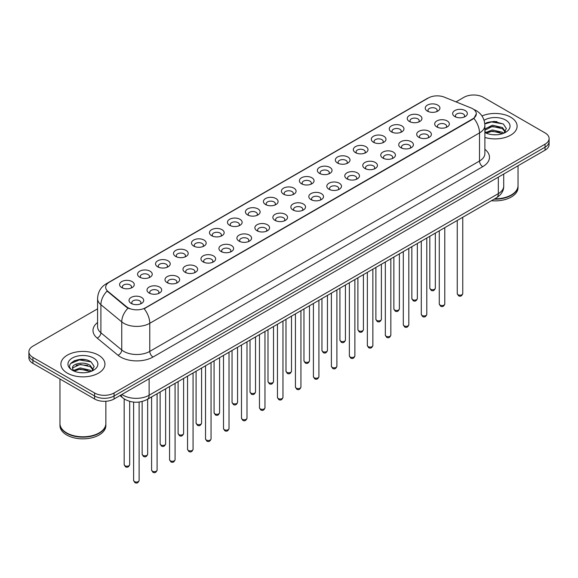 <?xml version="1.0" encoding="UTF-8"?>
<svg xmlns="http://www.w3.org/2000/svg" width="578" height="578" viewBox="0 0 578 578"><rect width="100%" height="100%" fill="white"/><g stroke="black" fill="none" stroke-linecap="round" stroke-linejoin="round"><path stroke-width="0.87" d="M409.405 121.488L409.405 121.488A7.341 4.241 180 0 1 409.405 115.492A7.341 4.241 180 0 1 419.794 115.492A7.341 4.241 180 0 1 419.794 121.488A7.341 4.241 180 0 1 409.405 121.488M418.588 122.052A4.588 2.652 0 0 0 419.187 120.744A4.588 2.652 0 0 0 417.843 118.866A4.588 2.652 0 0 0 412.844 118.295A4.588 2.652 0 0 0 410.012 120.744A4.588 2.652 0 0 0 410.611 122.052M391.429 131.871L391.429 131.871A7.341 4.241 180 0 1 391.429 125.874A7.341 4.241 180 0 1 401.811 125.874A7.341 4.241 180 0 1 401.811 131.871A7.341 4.241 180 0 1 391.429 131.871M400.605 132.434A4.588 2.652 0 0 0 401.211 131.119A4.588 2.652 0 0 0 399.868 129.248A4.588 2.652 0 0 0 394.861 128.677A4.588 2.652 0 0 0 392.029 131.119A4.588 2.652 0 0 0 392.628 132.434M373.446 142.253L373.446 142.253A7.341 4.241 180 0 1 373.446 136.256A7.341 4.241 180 0 1 383.835 136.256A7.341 4.241 180 0 1 383.835 142.253A7.341 4.241 180 0 1 373.446 142.253M382.629 142.817A4.588 2.652 0 0 0 383.228 141.502A4.588 2.652 0 0 0 381.885 139.63A4.588 2.652 0 0 0 376.885 139.052A4.588 2.652 0 0 0 374.053 141.502A4.588 2.652 0 0 0 374.652 142.817M355.47 152.635L355.47 152.635A7.341 4.241 180 0 1 355.47 146.639A7.341 4.241 180 0 1 365.852 146.639A7.341 4.241 180 0 1 365.852 152.635A7.341 4.241 180 0 1 355.47 152.635M364.646 153.192A4.588 2.652 0 0 0 365.253 151.884A4.588 2.652 0 0 0 363.909 150.013A4.588 2.652 0 0 0 358.902 149.435A4.588 2.652 0 0 0 356.07 151.884A4.588 2.652 0 0 0 356.669 153.192M337.487 163.01L337.487 163.01A7.341 4.241 180 0 1 337.487 157.021A7.341 4.241 180 0 1 347.869 157.021A7.341 4.241 180 0 1 347.869 163.01A7.341 4.241 180 0 1 337.487 163.01M346.67 163.574A4.588 2.652 0 0 0 347.27 162.266A4.588 2.652 0 0 0 345.926 160.388A4.588 2.652 0 0 0 340.926 159.817A4.588 2.652 0 0 0 338.087 162.266A4.588 2.652 0 0 0 338.694 163.574M319.504 173.393L319.504 173.393A7.341 4.241 180 0 1 319.504 167.396A7.341 4.241 180 0 1 329.894 167.396A7.341 4.241 180 0 1 329.894 173.393A7.341 4.241 180 0 1 319.504 173.393M328.687 173.956A4.588 2.652 0 0 0 329.287 172.641A4.588 2.652 0 0 0 327.943 170.77A4.588 2.652 0 0 0 322.943 170.199A4.588 2.652 0 0 0 320.111 172.641A4.588 2.652 0 0 0 320.711 173.956M301.528 183.775L301.528 183.775A7.341 4.241 180 0 1 301.528 177.778A7.341 4.241 180 0 1 311.91 177.778A7.341 4.241 180 0 1 311.91 183.775A7.341 4.241 180 0 1 301.528 183.775M310.711 184.339A4.588 2.652 0 0 0 311.311 183.024A4.588 2.652 0 0 0 309.967 181.152A4.588 2.652 0 0 0 304.967 180.574A4.588 2.652 0 0 0 302.128 183.024A4.588 2.652 0 0 0 302.735 184.339M283.545 194.157L283.545 194.157A7.341 4.241 180 0 1 283.545 188.161A7.341 4.241 180 0 1 293.935 188.161A7.341 4.241 180 0 1 293.935 194.157A7.341 4.241 180 0 1 283.545 194.157M292.728 194.714A4.588 2.652 0 0 0 293.328 193.406A4.588 2.652 0 0 0 291.984 191.535A4.588 2.652 0 0 0 286.984 190.957A4.588 2.652 0 0 0 284.152 193.406A4.588 2.652 0 0 0 284.752 194.714M265.569 204.533L265.569 204.533A7.341 4.241 180 0 1 265.569 198.543A7.341 4.241 180 0 1 275.952 198.543A7.341 4.241 180 0 1 275.952 204.533A7.341 4.241 180 0 1 265.569 204.533M274.745 205.096A4.588 2.652 0 0 0 275.352 203.788A4.588 2.652 0 0 0 274.008 201.91A4.588 2.652 0 0 0 269.001 201.339A4.588 2.652 0 0 0 266.169 203.788A4.588 2.652 0 0 0 266.776 205.096M247.586 214.915L247.586 214.915A7.341 4.241 180 0 1 247.586 208.918A7.341 4.241 180 0 1 257.976 208.918A7.341 4.241 180 0 1 257.976 214.915A7.341 4.241 180 0 1 247.586 214.915M256.769 215.478A4.588 2.652 0 0 0 257.369 214.163A4.588 2.652 0 0 0 256.025 212.292A4.588 2.652 0 0 0 251.025 211.721A4.588 2.652 0 0 0 248.193 214.163A4.588 2.652 0 0 0 248.793 215.478M229.611 225.297L229.611 225.297A7.341 4.241 180 0 1 229.611 219.3A7.341 4.241 180 0 1 239.993 219.3A7.341 4.241 180 0 1 239.993 225.297A7.341 4.241 180 0 1 229.611 225.297M238.786 225.861A4.588 2.652 0 0 0 239.393 224.546A4.588 2.652 0 0 0 238.049 222.674A4.588 2.652 0 0 0 233.042 222.096A4.588 2.652 0 0 0 230.21 224.546A4.588 2.652 0 0 0 230.81 225.861M211.627 235.679L211.627 235.679A7.341 4.241 180 0 1 211.627 229.683A7.341 4.241 180 0 1 222.017 229.683A7.341 4.241 180 0 1 222.017 235.679A7.341 4.241 180 0 1 211.627 235.679M220.81 236.243A4.588 2.652 0 0 0 221.41 234.928A4.588 2.652 0 0 0 220.066 233.057A4.588 2.652 0 0 0 215.067 232.479A4.588 2.652 0 0 0 212.234 234.928A4.588 2.652 0 0 0 212.834 236.243M193.652 246.055L193.652 246.055A7.341 4.241 180 0 1 193.652 240.065A7.341 4.241 180 0 1 204.034 240.065A7.341 4.241 180 0 1 204.034 246.055A7.341 4.241 180 0 1 193.652 246.055M202.827 246.618A4.588 2.652 0 0 0 203.434 245.31A4.588 2.652 0 0 0 202.083 243.432A4.588 2.652 0 0 0 197.084 242.861A4.588 2.652 0 0 0 194.251 245.31A4.588 2.652 0 0 0 194.851 246.618M175.669 256.437L175.669 256.437A7.341 4.241 180 0 1 175.669 250.44A7.341 4.241 180 0 1 186.051 250.44A7.341 4.241 180 0 1 186.051 256.437A7.341 4.241 180 0 1 175.669 256.437M184.852 257A4.588 2.652 0 0 0 185.451 255.693A4.588 2.652 0 0 0 184.107 253.814A4.588 2.652 0 0 0 179.108 253.243A4.588 2.652 0 0 0 176.268 255.693A4.588 2.652 0 0 0 176.875 257M157.686 266.819L157.686 266.819A7.341 4.241 180 0 1 157.686 260.822A7.341 4.241 180 0 1 168.075 260.822A7.341 4.241 180 0 1 168.075 266.819A7.341 4.241 180 0 1 157.686 266.819M166.869 267.383A4.588 2.652 0 0 0 167.468 266.068A4.588 2.652 0 0 0 166.124 264.197A4.588 2.652 0 0 0 161.125 263.619A4.588 2.652 0 0 0 158.293 266.068A4.588 2.652 0 0 0 158.892 267.383M139.71 277.202L139.71 277.202A7.341 4.241 180 0 1 139.71 271.205A7.341 4.241 180 0 1 150.092 271.205A7.341 4.241 180 0 1 150.092 277.202A7.341 4.241 180 0 1 139.71 277.202M148.893 277.765A4.588 2.652 0 0 0 149.492 276.45A4.588 2.652 0 0 0 148.149 274.579A4.588 2.652 0 0 0 143.142 274.001A4.588 2.652 0 0 0 140.309 276.45A4.588 2.652 0 0 0 140.916 277.765M121.727 287.584L121.727 287.584A7.341 4.241 180 0 1 121.727 281.587A7.341 4.241 180 0 1 132.116 281.587A7.341 4.241 180 0 1 132.116 287.584A7.341 4.241 180 0 1 121.727 287.584M130.91 288.14A4.588 2.652 0 0 0 131.509 286.833A4.588 2.652 0 0 0 130.166 284.954A4.588 2.652 0 0 0 125.166 284.383A4.588 2.652 0 0 0 122.334 286.833A4.588 2.652 0 0 0 122.933 288.14M427.388 111.113L427.388 111.113A7.341 4.241 180 0 1 427.388 105.117A7.341 4.241 180 0 1 437.77 105.117A7.341 4.241 180 0 1 437.77 111.113A7.341 4.241 180 0 1 427.388 111.113M436.571 111.67A4.588 2.652 0 0 0 437.17 110.362A4.588 2.652 0 0 0 435.826 108.491A4.588 2.652 0 0 0 430.82 107.913A4.588 2.652 0 0 0 427.987 110.362A4.588 2.652 0 0 0 428.594 111.67M436.831 126.943L436.831 126.943A7.341 4.241 180 0 1 436.831 120.947A7.341 4.241 180 0 1 447.213 120.947A7.341 4.241 180 0 1 447.213 126.943A7.341 4.241 180 0 1 436.831 126.943M446.014 127.507A4.588 2.652 0 0 0 446.613 126.192A4.588 2.652 0 0 0 445.27 124.321A4.588 2.652 0 0 0 440.27 123.743A4.588 2.652 0 0 0 437.43 126.192A4.588 2.652 0 0 0 438.037 127.507M418.848 137.326L418.848 137.326A7.341 4.241 180 0 1 418.848 131.329A7.341 4.241 180 0 1 429.237 131.329A7.341 4.241 180 0 1 429.237 137.326A7.341 4.241 180 0 1 418.848 137.326M428.031 137.889A4.588 2.652 0 0 0 428.63 136.574A4.588 2.652 0 0 0 427.286 134.703A4.588 2.652 0 0 0 422.287 134.125A4.588 2.652 0 0 0 419.455 136.574A4.588 2.652 0 0 0 420.054 137.889M400.872 147.708L400.872 147.708A7.341 4.241 180 0 1 400.872 141.711A7.341 4.241 180 0 1 411.254 141.711A7.341 4.241 180 0 1 411.254 147.708A7.341 4.241 180 0 1 400.872 147.708M410.055 148.264A4.588 2.652 0 0 0 410.655 146.957A4.588 2.652 0 0 0 409.311 145.085A4.588 2.652 0 0 0 404.311 144.507A4.588 2.652 0 0 0 401.472 146.957A4.588 2.652 0 0 0 402.078 148.264M382.889 158.083L382.889 158.083A7.341 4.241 180 0 1 382.889 152.086A7.341 4.241 180 0 1 393.278 152.086A7.341 4.241 180 0 1 393.278 158.083A7.341 4.241 180 0 1 382.889 158.083M392.072 158.647A4.588 2.652 0 0 0 392.672 157.339A4.588 2.652 0 0 0 391.328 155.46A4.588 2.652 0 0 0 386.328 154.89A4.588 2.652 0 0 0 383.496 157.339A4.588 2.652 0 0 0 384.095 158.647M364.913 168.465L364.913 168.465A7.341 4.241 180 0 1 364.913 162.469A7.341 4.241 180 0 1 375.295 162.469A7.341 4.241 180 0 1 375.295 168.465A7.341 4.241 180 0 1 364.913 168.465M374.089 169.029A4.588 2.652 0 0 0 374.696 167.714A4.588 2.652 0 0 0 373.352 165.843A4.588 2.652 0 0 0 368.345 165.272A4.588 2.652 0 0 0 365.513 167.714A4.588 2.652 0 0 0 366.112 169.029M346.93 178.848L346.93 178.848A7.341 4.241 180 0 1 346.93 172.851A7.341 4.241 180 0 1 357.32 172.851A7.341 4.241 180 0 1 357.32 178.848A7.341 4.241 180 0 1 346.93 178.848M356.113 179.411A4.588 2.652 0 0 0 356.713 178.096A4.588 2.652 0 0 0 355.369 176.225A4.588 2.652 0 0 0 350.369 175.647A4.588 2.652 0 0 0 347.537 178.096A4.588 2.652 0 0 0 348.137 179.411M328.954 189.23L328.954 189.23A7.341 4.241 180 0 1 328.954 183.233A7.341 4.241 180 0 1 339.337 183.233A7.341 4.241 180 0 1 339.337 189.23A7.341 4.241 180 0 1 328.954 189.23M338.13 189.786A4.588 2.652 0 0 0 338.737 188.479A4.588 2.652 0 0 0 337.393 186.607A4.588 2.652 0 0 0 332.386 186.029A4.588 2.652 0 0 0 329.554 188.479A4.588 2.652 0 0 0 330.154 189.786M310.971 199.605L310.971 199.605A7.341 4.241 180 0 1 310.971 193.608A7.341 4.241 180 0 1 321.361 193.608A7.341 4.241 180 0 1 321.361 199.605A7.341 4.241 180 0 1 310.971 199.605M320.154 200.169A4.588 2.652 0 0 0 320.754 198.861A4.588 2.652 0 0 0 319.41 196.982A4.588 2.652 0 0 0 314.41 196.412A4.588 2.652 0 0 0 311.578 198.861A4.588 2.652 0 0 0 312.178 200.169M292.995 209.987L292.995 209.987A7.341 4.241 180 0 1 292.995 203.991A7.341 4.241 180 0 1 303.378 203.991A7.341 4.241 180 0 1 303.378 209.987A7.341 4.241 180 0 1 292.995 209.987M302.171 210.551A4.588 2.652 0 0 0 302.771 209.236A4.588 2.652 0 0 0 301.427 207.365A4.588 2.652 0 0 0 296.427 206.794A4.588 2.652 0 0 0 293.595 209.236A4.588 2.652 0 0 0 294.195 210.551M275.012 220.37L275.012 220.37A7.341 4.241 180 0 1 275.012 214.373A7.341 4.241 180 0 1 285.395 214.373A7.341 4.241 180 0 1 285.395 220.37A7.341 4.241 180 0 1 275.012 220.37M284.195 220.933A4.588 2.652 0 0 0 284.795 219.618A4.588 2.652 0 0 0 283.451 217.747A4.588 2.652 0 0 0 278.452 217.169A4.588 2.652 0 0 0 275.612 219.618A4.588 2.652 0 0 0 276.219 220.933M257.029 230.752L257.029 230.752A7.341 4.241 180 0 1 257.029 224.755A7.341 4.241 180 0 1 267.419 224.755A7.341 4.241 180 0 1 267.419 230.752A7.341 4.241 180 0 1 257.029 230.752M266.212 231.308A4.588 2.652 0 0 0 266.812 230.001A4.588 2.652 0 0 0 265.468 228.129A4.588 2.652 0 0 0 260.468 227.551A4.588 2.652 0 0 0 257.636 230.001A4.588 2.652 0 0 0 258.236 231.308M239.054 241.127L239.054 241.127A7.341 4.241 180 0 1 239.054 235.138A7.341 4.241 180 0 1 249.436 235.138A7.341 4.241 180 0 1 249.436 241.127A7.341 4.241 180 0 1 239.054 241.127M248.237 241.691A4.588 2.652 0 0 0 248.836 240.383A4.588 2.652 0 0 0 247.492 238.504A4.588 2.652 0 0 0 242.485 237.934A4.588 2.652 0 0 0 239.653 240.383A4.588 2.652 0 0 0 240.26 241.691M221.071 251.509L221.071 251.509A7.341 4.241 180 0 1 221.071 245.513A7.341 4.241 180 0 1 231.46 245.513A7.341 4.241 180 0 1 231.46 251.509A7.341 4.241 180 0 1 221.071 251.509M230.254 252.073A4.588 2.652 0 0 0 230.853 250.758A4.588 2.652 0 0 0 229.509 248.887A4.588 2.652 0 0 0 224.51 248.316A4.588 2.652 0 0 0 221.677 250.758A4.588 2.652 0 0 0 222.277 252.073M203.095 261.892L203.095 261.892A7.341 4.241 180 0 1 203.095 255.895A7.341 4.241 180 0 1 213.477 255.895A7.341 4.241 180 0 1 213.477 261.892A7.341 4.241 180 0 1 203.095 261.892M212.271 262.455A4.588 2.652 0 0 0 212.877 261.14A4.588 2.652 0 0 0 211.534 259.269A4.588 2.652 0 0 0 206.527 258.691A4.588 2.652 0 0 0 203.694 261.14A4.588 2.652 0 0 0 204.294 262.455M185.112 272.274L185.112 272.274A7.341 4.241 180 0 1 185.112 266.277A7.341 4.241 180 0 1 195.501 266.277A7.341 4.241 180 0 1 195.501 272.274A7.341 4.241 180 0 1 185.112 272.274M194.295 272.83A4.588 2.652 0 0 0 194.894 271.523A4.588 2.652 0 0 0 193.551 269.651A4.588 2.652 0 0 0 188.551 269.073A4.588 2.652 0 0 0 185.719 271.523A4.588 2.652 0 0 0 186.318 272.83M167.136 282.649L167.136 282.649A7.341 4.241 180 0 1 167.136 276.66A7.341 4.241 180 0 1 177.518 276.66A7.341 4.241 180 0 1 177.518 282.649A7.341 4.241 180 0 1 167.136 282.649M176.312 283.213A4.588 2.652 0 0 0 176.919 281.905A4.588 2.652 0 0 0 175.567 280.027A4.588 2.652 0 0 0 170.568 279.456A4.588 2.652 0 0 0 167.736 281.905A4.588 2.652 0 0 0 168.335 283.213M149.153 293.032L149.153 293.032A7.341 4.241 180 0 1 149.153 287.035A7.341 4.241 180 0 1 159.535 287.035A7.341 4.241 180 0 1 159.535 293.032A7.341 4.241 180 0 1 149.153 293.032M158.336 293.595A4.588 2.652 0 0 0 158.936 292.28A4.588 2.652 0 0 0 157.592 290.409A4.588 2.652 0 0 0 152.592 289.838A4.588 2.652 0 0 0 149.753 292.28A4.588 2.652 0 0 0 150.359 293.595M131.17 303.414L131.17 303.414A7.341 4.241 180 0 1 131.17 297.417A7.341 4.241 180 0 1 141.559 297.417A7.341 4.241 180 0 1 141.559 303.414A7.341 4.241 180 0 1 131.17 303.414M140.353 303.977A4.588 2.652 0 0 0 140.953 302.662A4.588 2.652 0 0 0 139.609 300.791A4.588 2.652 0 0 0 134.609 300.213A4.588 2.652 0 0 0 131.777 302.662A4.588 2.652 0 0 0 132.376 303.977M454.814 116.561L454.814 116.561A7.341 4.241 180 0 1 454.814 110.564A7.341 4.241 180 0 1 465.196 110.564A7.341 4.241 180 0 1 465.196 116.561A7.341 4.241 180 0 1 454.814 116.561M463.99 117.124A4.588 2.652 0 0 0 464.596 115.817A4.588 2.652 0 0 0 463.245 113.938A4.588 2.652 0 0 0 458.246 113.367A4.588 2.652 0 0 0 455.413 115.817A4.588 2.652 0 0 0 456.013 117.124M471.041 107.949A12.391 7.153 180 0 1 472.696 108.751A12.391 7.153 180 0 1 476.323 113.808A12.391 7.153 180 0 1 472.696 118.866L145.548 307.742A12.391 7.153 180 0 1 126.64 306.788L107.927 291.355A12.391 7.153 180 0 1 105.68 287.252A12.391 7.153 180 0 1 109.314 282.194L428.442 97.949A12.391 7.153 180 0 1 444.316 97.147L471.041 107.949M510.663 117.182A22.029 12.716 0 0 0 481.98 115.954A22.029 12.716 0 0 1 510.663 117.182A22.029 12.716 0 0 1 517.115 126.177A22.029 12.716 0 0 0 510.663 117.182M98.491 355.152A22.029 12.716 0 0 0 74.483 352.392A22.029 12.716 0 0 0 60.885 364.14A22.029 12.716 0 0 0 67.337 373.135A22.029 12.716 0 0 0 91.346 375.895A22.029 12.716 0 0 0 104.943 364.14A22.029 12.716 0 0 0 98.491 355.152A22.029 12.716 0 0 0 74.483 352.392A22.029 12.716 0 0 0 60.885 364.14A22.029 12.716 0 0 0 67.337 373.135A22.029 12.716 0 0 0 91.346 375.895A22.029 12.716 0 0 0 104.943 364.14A22.029 12.716 0 0 0 98.491 355.152M476.323 113.808L473.895 118.367L472.696 119.234L144.153 308.739A16.061 9.277 60 0 1 149.767 323.297A18.359 10.599 180 0 1 123.808 323.297A18.359 10.599 180 0 1 121.748 321.881L100.897 304.685A18.359 10.599 180 0 1 97.581 298.609L97.581 326.714A18.359 10.599 0 0 0 100.897 332.791L121.748 349.986A18.359 10.599 0 0 0 123.808 351.402A18.359 10.599 0 0 0 149.767 351.402L479.509 161.031A18.359 10.599 0 0 0 484.884 153.531L484.884 125.426A18.359 10.599 180 0 1 479.509 132.918A16.061 9.277 -120 0 0 473.895 118.367M97.581 308.833L32.932 346.157A13.771 7.948 0 0 0 28.9 351.778L28.9 357.775A13.771 7.948 0 0 0 32.932 363.396L94.597 398.993L94.597 395.995A13.771 7.948 0 0 0 114.068 395.995L545.068 147.159A13.771 7.948 0 0 0 549.1 141.538A13.771 7.948 0 0 1 545.068 147.159L114.068 395.995A13.771 7.948 0 0 1 94.597 395.995L32.932 360.397L94.597 395.995L94.597 392.997A13.771 7.948 0 0 0 114.068 392.997L545.068 144.168A13.771 7.948 0 0 0 549.1 138.539A13.771 7.948 0 0 0 545.068 132.918L483.403 97.321A13.771 7.948 0 0 0 463.932 97.321L456.028 101.88M28.9 354.776A13.771 7.948 0 0 0 32.932 360.397A13.771 7.948 0 0 1 28.9 354.776M129.421 308.739L126.64 307.33L107.089 291.052A16.061 10.744 129.5 0 0 100.897 304.685L100.897 332.791A4.588 3.071 -50.5 0 1 97.14 338.058A22.947 13.251 180 0 1 97.581 322.51M484.884 137.448A22.029 12.716 0 0 0 517.115 126.177A22.029 12.716 0 0 1 484.884 137.448M28.9 351.778A13.771 7.948 0 0 0 32.932 357.399L94.597 392.997M84.749 359.595A18.359 10.599 0 0 0 74.006 360.874M496.921 121.626A18.359 10.599 0 0 0 486.177 122.904M94.597 398.993A13.771 7.948 0 0 0 114.068 398.993L545.068 150.157A13.771 7.948 0 0 0 549.1 144.536L549.1 138.539M494.717 198.825A22.947 13.251 0 0 0 511.313 194.945A22.947 13.251 0 0 0 518.033 185.574L518.033 165.763M494.624 198.875A22.723 13.113 0 0 0 511.154 195.039A22.723 13.113 0 0 0 511.234 194.988M494.089 199.186A22.947 13.251 0 0 0 518.033 185.95A22.947 13.251 0 0 0 518.033 185.762M491.437 200.718A22.947 13.251 0 0 0 518.033 187.633L518.033 185.95M492.579 134.696L496.076 134.797M485.722 132.499L492.398 129.949L502.427 132.29L503.64 133.265M486.336 133.142L492.398 131.141L502.643 133.634M484.884 131.018A10.375 5.99 0 0 0 486.423 133.222M484.884 129.031L492.398 125.188L502.427 127.536L505.403 131.654M484.884 130.223L492.398 126.38L502.427 128.721L505.172 131.957M484.985 132.543L485.52 132.875M484.884 132.499A14.963 8.641 0 0 0 505.671 132.283A14.963 8.641 0 0 0 505.671 120.065A14.963 8.641 0 0 0 484.089 120.318M503.994 133.121L506.335 128.518L503.373 124.046L493.915 121.373L484.798 123.67M485.823 132.962L484.884 131.863M484.819 123.945L491.582 121.944L503.171 123.916M488.287 127.304L491.582 126.705L499.854 127.413M488.287 132.059L491.582 131.459L499.854 132.174M99.062 432.958A22.723 13.113 0 0 1 98.975 433.001A22.723 13.113 0 0 1 66.846 433.001L66.687 432.908A22.947 13.251 0 0 0 99.141 432.908A22.947 13.251 0 0 0 105.861 423.544L105.861 401.276M59.968 423.732A22.947 13.251 0 0 0 59.968 423.912A22.947 13.251 0 0 0 66.687 433.283A22.947 13.251 0 0 0 91.692 436.159A22.947 13.251 0 0 0 105.861 423.912A22.947 13.251 0 0 0 105.861 423.732M59.968 423.912L59.968 425.603A22.947 13.251 0 0 0 66.687 434.974A22.947 13.251 0 0 0 91.692 437.842A22.947 13.251 0 0 0 105.861 425.603L105.861 423.912M80.407 372.658L83.904 372.767M73.543 370.462L80.226 367.919L90.247 370.26L91.461 371.235M74.157 371.105L80.226 369.104L90.471 371.603M73.652 370.931L72.575 368.417A10.375 5.99 0 0 0 74.251 371.192M93.231 369.617L90.247 365.498C84.02 360.853 71.21 363.721 72.575 368.417L72.539 367.955M72.604 368.562L72.893 367.789L80.226 364.35L90.247 366.69L92.993 369.927M91.815 371.09L94.163 366.481L91.194 362.016C80.696 354.466 62.034 364.415 72.814 370.512L73.348 370.838M93.499 358.035A14.963 8.641 0 0 0 72.329 358.035A14.963 8.641 0 0 0 72.329 370.252A14.963 8.641 0 0 0 93.499 370.252A14.963 8.641 0 0 0 93.499 358.035M59.968 379.002L59.968 423.544A22.947 13.251 0 0 0 66.687 432.908L66.846 433.001M70.624 363.519L79.41 359.906L90.992 361.879M76.115 365.267L79.41 364.667L87.683 365.375M76.115 370.028L79.41 369.429L87.683 370.137M145.548 307.742L145.548 308.11M126.64 306.788L126.64 307.33M107.927 291.355L107.927 291.897M472.696 118.866L472.696 119.234M153.018 357.023A4.588 2.652 60 0 1 149.767 351.402L149.767 323.297L479.509 132.918L479.509 161.031A4.588 2.652 60 0 0 482.753 166.652L153.018 357.023A22.947 13.251 180 0 1 120.564 357.023A22.947 13.251 180 0 1 117.991 355.253L97.14 338.058M473.866 109.444A16.061 7.521 112 0 0 473.649 109.365L476.178 110.579C481.676 113.873 484.574 118.822 484.884 125.426M107.949 283.133A16.061 9.277 -120 0 0 106.28 283.755C100.789 287.056 97.892 292.006 97.581 298.609M106.28 283.755L427.091 98.542A16.061 9.277 60 0 1 428.312 98.022M128.005 308.182A16.061 10.744 129.5 0 0 121.748 321.881L121.748 349.986A4.588 3.071 -50.5 0 1 117.991 355.253M484.884 149.334A22.947 13.251 180 0 1 482.753 166.652M114.068 392.997L114.068 398.993M545.068 144.168L545.068 150.157M32.932 357.399L32.932 363.396M121.922 394.463A18.359 10.599 0 0 0 123.157 395.244A18.359 10.599 0 0 0 149.124 395.244L498.33 193.63A18.359 10.599 0 0 0 503.713 186.138C503.843 190.689 501.415 194.591 496.43 197.835L147.217 399.449A9.183 5.303 60 0 0 149.124 395.244L149.124 378.756M498.33 177.143L498.33 193.63A9.183 5.303 60 0 1 496.43 197.835M121.178 394.89A9.183 6.141 129.5 0 0 122.782 397.874L119.993 395.576M462.754 293.595C461.851 296.073 460.442 296.803 458.535 295.77L457.249 293.595A2.753 1.59 0 0 0 458.058 294.722A2.753 1.59 0 0 0 461.056 295.069A2.753 1.59 0 0 0 462.754 293.595L462.754 217.277M430.632 289.267A2.753 1.59 0 0 0 433.63 289.614A2.753 1.59 0 0 0 435.335 288.147C434.425 290.618 433.016 291.348 431.109 290.322L429.822 288.147A2.753 1.59 0 0 0 430.632 289.267M444.778 303.977C443.868 306.456 442.459 307.178 440.552 306.152L439.273 303.977A2.753 1.59 0 0 0 440.075 305.105A2.753 1.59 0 0 0 443.08 305.444A2.753 1.59 0 0 0 444.778 303.977L444.778 227.653M426.795 314.36C425.892 316.838 424.483 317.56 422.569 316.534L421.29 314.36A2.753 1.59 0 0 0 422.099 315.48A2.753 1.59 0 0 0 425.097 315.826A2.753 1.59 0 0 0 426.795 314.36L426.795 238.035M408.819 324.742C407.909 327.213 406.5 327.943 404.593 326.917L403.307 324.742A2.753 1.59 0 0 0 404.116 325.862A2.753 1.59 0 0 0 407.114 326.209A2.753 1.59 0 0 0 408.819 324.742L408.819 248.417M390.836 335.117C389.933 337.595 388.524 338.325 386.61 337.292L385.331 335.117A2.753 1.59 0 0 0 386.14 336.244A2.753 1.59 0 0 0 389.139 336.591A2.753 1.59 0 0 0 390.836 335.117L390.836 258.8M412.649 299.65A2.753 1.59 0 0 0 415.654 299.996A2.753 1.59 0 0 0 417.352 298.523C416.449 301.001 415.04 301.73 413.125 300.697L411.847 298.523A2.753 1.59 0 0 0 412.649 299.65M394.673 310.032A2.753 1.59 0 0 0 397.671 310.379A2.753 1.59 0 0 0 399.376 308.905C398.466 311.383 397.057 312.106 395.15 311.08L393.864 308.905A2.753 1.59 0 0 0 394.673 310.032M376.69 320.414A2.753 1.59 0 0 0 379.695 320.754A2.753 1.59 0 0 0 381.393 319.287C380.49 321.765 379.081 322.488 377.167 321.462L375.888 319.287A2.753 1.59 0 0 0 376.69 320.414M372.861 345.5C371.95 347.978 370.541 348.7 368.634 347.674L367.348 345.5A2.753 1.59 0 0 0 368.157 346.627A2.753 1.59 0 0 0 371.155 346.966A2.753 1.59 0 0 0 372.861 345.5L372.861 269.175M354.878 355.882C353.974 358.36 352.566 359.083 350.651 358.057L349.372 355.882A2.753 1.59 0 0 0 350.174 357.009A2.753 1.59 0 0 0 353.18 357.349A2.753 1.59 0 0 0 354.878 355.882L354.878 279.557M336.902 366.264C335.991 368.735 334.583 369.465 332.675 368.439L331.389 366.264A2.753 1.59 0 0 0 332.198 367.384A2.753 1.59 0 0 0 335.197 367.731A2.753 1.59 0 0 0 336.902 366.264L336.902 289.939M358.714 330.789A2.753 1.59 0 0 0 361.712 331.136A2.753 1.59 0 0 0 363.41 329.67C362.507 332.148 361.098 332.87 359.191 331.844L357.905 329.67A2.753 1.59 0 0 0 358.714 330.789M340.731 341.172A2.753 1.59 0 0 0 343.737 341.519A2.753 1.59 0 0 0 345.434 340.045C344.524 342.523 343.115 343.253 341.208 342.219L339.929 340.045A2.753 1.59 0 0 0 340.731 341.172M322.755 351.554A2.753 1.59 0 0 0 325.754 351.901A2.753 1.59 0 0 0 327.451 350.427C326.548 352.905 325.139 353.628 323.225 352.602L321.946 350.427A2.753 1.59 0 0 0 322.755 351.554M318.919 376.639C318.008 379.117 316.599 379.847 314.692 378.814L313.413 376.639A2.753 1.59 0 0 0 314.215 377.766A2.753 1.59 0 0 0 317.221 378.113A2.753 1.59 0 0 0 318.919 376.639L318.919 300.322M300.936 387.022C300.033 389.5 298.624 390.222 296.709 389.196L295.43 387.022A2.753 1.59 0 0 0 296.239 388.149A2.753 1.59 0 0 0 299.238 388.495A2.753 1.59 0 0 0 300.936 387.022L300.936 310.704M282.96 397.404C282.05 399.882 280.641 400.605 278.733 399.579L277.454 397.404A2.753 1.59 0 0 0 278.256 398.531A2.753 1.59 0 0 0 281.262 398.871A2.753 1.59 0 0 0 282.96 397.404L282.96 321.079M264.977 407.786C264.074 410.264 262.665 410.987 260.75 409.961L259.471 407.786A2.753 1.59 0 0 0 260.281 408.906A2.753 1.59 0 0 0 263.279 409.253A2.753 1.59 0 0 0 264.977 407.786L264.977 331.461M247.001 418.161C246.091 420.64 244.682 421.369 242.774 420.336L241.488 418.161A2.753 1.59 0 0 0 242.298 419.288A2.753 1.59 0 0 0 245.296 419.635A2.753 1.59 0 0 0 247.001 418.161L247.001 341.844M304.772 361.936A2.753 1.59 0 0 0 307.771 362.276A2.753 1.59 0 0 0 309.476 360.809C308.565 363.287 307.156 364.01 305.249 362.984L303.963 360.809A2.753 1.59 0 0 0 304.772 361.936M286.796 372.311A2.753 1.59 0 0 0 289.795 372.658A2.753 1.59 0 0 0 291.493 371.192C290.589 373.67 289.181 374.392 287.266 373.366L285.987 371.192A2.753 1.59 0 0 0 286.796 372.311M268.813 382.694A2.753 1.59 0 0 0 271.812 383.041A2.753 1.59 0 0 0 273.517 381.574C272.606 384.045 271.198 384.775 269.29 383.749L268.004 381.574A2.753 1.59 0 0 0 268.813 382.694M250.83 393.076A2.753 1.59 0 0 0 253.836 393.423A2.753 1.59 0 0 0 255.534 391.949C254.631 394.427 253.222 395.15 251.307 394.124L250.028 391.949A2.753 1.59 0 0 0 250.83 393.076M232.855 403.458A2.753 1.59 0 0 0 235.853 403.798A2.753 1.59 0 0 0 237.558 402.331C236.648 404.81 235.239 405.532 233.331 404.506L232.045 402.331A2.753 1.59 0 0 0 232.855 403.458M229.018 428.544C228.115 431.022 226.706 431.744 224.791 430.718L223.513 428.544A2.753 1.59 0 0 0 224.315 429.671A2.753 1.59 0 0 0 227.32 430.018A2.753 1.59 0 0 0 229.018 428.544L229.018 352.226M211.042 438.926C210.132 441.404 208.723 442.127 206.816 441.101L205.53 438.926A2.753 1.59 0 0 0 206.339 440.053A2.753 1.59 0 0 0 209.337 440.393A2.753 1.59 0 0 0 211.042 438.926L211.042 362.601M193.059 449.308C192.156 451.786 190.747 452.509 188.833 451.483L187.554 449.308A2.753 1.59 0 0 0 188.356 450.428A2.753 1.59 0 0 0 191.361 450.775A2.753 1.59 0 0 0 193.059 449.308L193.059 372.983M175.076 459.691C174.173 462.162 172.764 462.891 170.857 461.865L169.571 459.691A2.753 1.59 0 0 0 170.38 460.81A2.753 1.59 0 0 0 173.378 461.157A2.753 1.59 0 0 0 175.076 459.691L175.076 383.366M157.1 470.066C156.19 472.544 154.781 473.266 152.874 472.24L151.595 470.066A2.753 1.59 0 0 0 152.397 471.193A2.753 1.59 0 0 0 155.403 471.54A2.753 1.59 0 0 0 157.1 470.066L157.1 393.748M139.117 480.448C138.214 482.926 136.805 483.649 134.891 482.623L133.612 480.448A2.753 1.59 0 0 0 134.421 481.575A2.753 1.59 0 0 0 137.419 481.915A2.753 1.59 0 0 0 139.117 480.448L139.117 402.05M214.871 413.834A2.753 1.59 0 0 0 217.877 414.18A2.753 1.59 0 0 0 219.575 412.714C218.665 415.192 217.256 415.914 215.348 414.888L214.07 412.714A2.753 1.59 0 0 0 214.871 413.834M196.896 424.216A2.753 1.59 0 0 0 199.894 424.563A2.753 1.59 0 0 0 201.592 423.096C200.689 425.567 199.28 426.297 197.373 425.271L196.087 423.096A2.753 1.59 0 0 0 196.896 424.216M178.913 434.598A2.753 1.59 0 0 0 181.918 434.945A2.753 1.59 0 0 0 183.616 433.471C182.706 435.949 181.297 436.672 179.39 435.646L178.111 433.471A2.753 1.59 0 0 0 178.913 434.598M160.937 444.981A2.753 1.59 0 0 0 163.935 445.32A2.753 1.59 0 0 0 165.633 443.853C164.73 446.332 163.321 447.054 161.407 446.028L160.128 443.853A2.753 1.59 0 0 0 160.937 444.981M142.954 455.356A2.753 1.59 0 0 0 145.952 455.702A2.753 1.59 0 0 0 147.657 454.236C146.747 456.714 145.338 457.436 143.431 456.41L142.145 454.236A2.753 1.59 0 0 0 142.954 455.356M124.971 465.738A2.753 1.59 0 0 0 127.976 466.085A2.753 1.59 0 0 0 129.674 464.618C128.771 467.089 127.362 467.819 125.448 466.793L124.169 464.618A2.753 1.59 0 0 0 124.971 465.738M427.091 98.542L430.039 97.169M147.217 399.449C139.833 403.162 132.449 403.162 125.058 399.449L122.782 397.874M503.713 186.138L503.713 174.036M457.249 293.595L457.249 220.456M435.335 288.147L435.335 233.107M429.822 288.147L429.822 236.286M439.273 303.977L439.273 230.839M421.29 314.36L421.29 241.214M403.307 324.742L403.307 251.596M385.331 335.117L385.331 261.979M417.352 298.523L417.352 243.49M411.847 298.523L411.847 246.669M399.376 308.905L399.376 253.872M393.864 308.905L393.864 257.051M381.393 319.287L381.393 264.247M375.888 319.287L375.888 267.433M367.348 345.5L367.348 272.361M349.372 355.882L349.372 282.736M331.389 366.264L331.389 293.118M363.41 329.67L363.41 274.629M357.905 329.67L357.905 277.808M345.434 340.045L345.434 285.012M339.929 340.045L339.929 288.191M327.451 350.427L327.451 295.394M321.946 350.427L321.946 298.573M313.413 376.639L313.413 303.501M295.43 387.022L295.43 313.883M277.454 397.404L277.454 324.258M259.471 407.786L259.471 334.64M241.488 418.161L241.488 345.023M309.476 360.809L309.476 305.769M303.963 360.809L303.963 308.955M291.493 371.192L291.493 316.152M285.987 371.192L285.987 319.331M273.517 381.574L273.517 326.534M268.004 381.574L268.004 329.713M255.534 391.949L255.534 336.916M250.028 391.949L250.028 340.095M237.558 402.331L237.558 347.291M232.045 402.331L232.045 350.478M223.513 428.544L223.513 355.405M205.53 438.926L205.53 365.78M187.554 449.308L187.554 376.162M169.571 459.691L169.571 386.545M151.595 470.066L151.595 396.927M133.612 480.448L133.612 402.1M219.575 412.714L219.575 357.674M214.07 412.714L214.07 360.853M201.592 423.096L201.592 368.056M196.087 423.096L196.087 371.235M183.616 433.471L183.616 378.438M178.111 433.471L178.111 381.617M165.633 443.853L165.633 388.821M160.128 443.853L160.128 392M147.657 454.236L147.657 399.196M142.145 454.236L142.145 401.486M129.674 464.618L129.674 401.363M124.169 464.618L124.169 398.899"/></g></svg>
